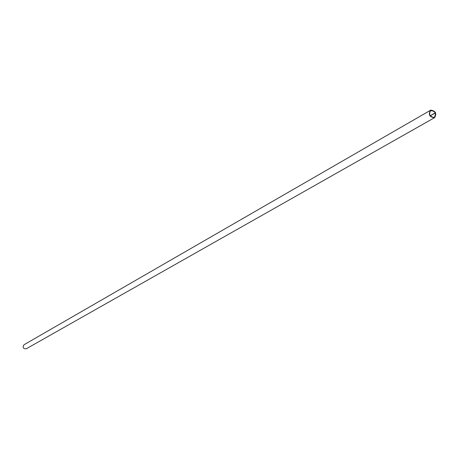 <?xml version="1.0" encoding="UTF-8"?>
<svg xmlns="http://www.w3.org/2000/svg" width="459" height="459" viewBox="0 0 459 459"><rect width="100%" height="100%" fill="white"/><g stroke="black" fill="none" stroke-linecap="round" stroke-linejoin="round"><path stroke-width="0.69" d="M434.094 117.424L434.415 117.275C436.44 113.189 435.178 110.98 430.628 110.653C428.568 114.429 429.722 116.689 434.094 117.424M434.621 117.647L26.289 348.783C23.111 348.823 22.342 347.48 23.988 344.761L430.794 110.108C435.66 110.946 436.934 113.459 434.621 117.647C429.584 117.269 428.184 114.819 430.416 110.286M435.648 112.903L435.264 112.857L435.648 112.903M435.27 112.857L430.186 115.76L435.264 112.857M435.327 112.983L430.267 115.875"/></g></svg>
